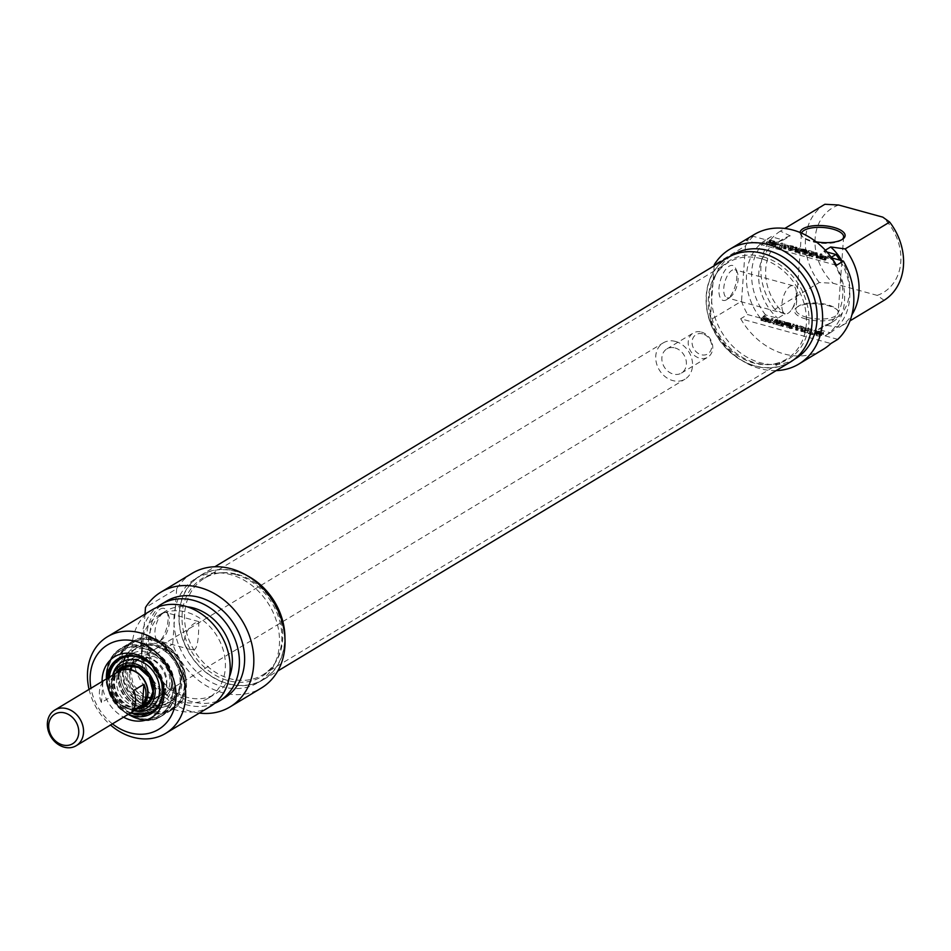 <?xml version="1.0" encoding="UTF-8"?>
<svg xmlns="http://www.w3.org/2000/svg" width="951" height="951" viewBox="0 0 951 951"><rect width="100%" height="100%" fill="white"/><g stroke="black" fill="none" stroke-linecap="round" stroke-linejoin="round"><path stroke-width="0.71" stroke-dasharray="4.75 3.57" d="M237.405 574.356A56.406 46.171 58.9 0 1 275.683 662.062A56.406 46.171 58.9 0 1 262.785 674.83A56.406 46.171 58.9 0 1 194.123 650.353A56.406 46.171 58.9 0 1 204.548 578.208A56.406 46.171 58.9 0 1 221.856 572.764A56.406 46.171 58.9 0 1 237.405 574.356M235.729 574.523A57.345 46.944 -121.1 0 0 219.919 572.906A57.345 46.944 -121.1 0 0 191.722 651.792A57.345 46.944 -121.1 0 0 274.649 663.703A57.345 46.944 -121.1 0 0 235.729 574.523M761.109 258.684A56.406 46.171 -121.1 0 0 728.252 262.535A56.406 46.171 -121.1 0 0 715.354 275.291A56.406 46.171 -121.1 0 0 717.827 334.681A56.406 46.171 -121.1 0 0 769.181 364.59A56.406 46.171 -121.1 0 0 786.489 359.145A56.406 46.171 -121.1 0 0 804.582 305.307A56.406 46.171 -121.1 0 0 761.109 258.684M284.931 638.062A60.888 49.844 58.9 0 1 263.356 679.703A60.888 49.844 58.9 0 1 189.249 653.289A60.888 49.844 58.9 0 1 200.495 575.414A60.888 49.844 58.9 0 1 235.967 571.266A60.888 49.844 58.9 0 1 247.403 575.783M762.904 256.758A57.345 46.944 58.9 0 1 808.861 314.876A57.345 46.944 58.9 0 1 771.118 364.447A57.345 46.944 58.9 0 1 718.897 334.027A57.345 46.944 58.9 0 1 716.388 273.65A57.345 46.944 58.9 0 1 762.904 256.758M727.681 257.65A60.888 49.844 -121.1 0 0 716.424 335.525A60.888 49.844 -121.1 0 0 790.531 361.939M701.422 332.089A14.099 11.543 58.9 0 1 712.299 343.739A14.099 11.543 58.9 0 1 707.77 357.196A14.099 11.543 58.9 0 1 690.604 351.085A14.099 11.543 58.9 0 1 693.208 333.052A14.099 11.543 58.9 0 1 701.422 332.089M702.623 333.86A11.281 9.237 -121.1 0 0 693.029 347.174A11.281 9.237 -121.1 0 0 709.993 351.834A11.281 9.237 -121.1 0 0 702.623 333.86M675.067 347.971A14.099 11.543 58.9 0 1 685.933 359.633A14.099 11.543 58.9 0 1 681.415 373.089A14.099 11.543 58.9 0 1 664.25 366.967A14.099 11.543 58.9 0 1 666.853 348.934A14.099 11.543 58.9 0 1 675.067 347.971M140.356 707.045A20.803 17.023 58.9 0 1 115.035 698.022A20.803 17.023 58.9 0 1 118.875 671.418M111.849 696.287A20.803 17.023 58.9 0 1 113.312 675.864L102.91 682.129A20.803 17.023 -121.1 0 0 101.448 702.551L111.849 696.287L113.312 675.864M102.91 682.129L101.448 702.551M132.046 710.968L133.509 690.545M137.657 708.673A21.148 17.32 58.9 0 1 114.786 698.177A21.148 17.32 58.9 0 1 116.188 673.046M675.531 341.457A21.148 17.32 58.9 0 1 691.841 358.931A21.148 17.32 58.9 0 1 685.053 379.128A21.148 17.32 58.9 0 1 659.305 369.951A21.148 17.32 58.9 0 1 663.216 342.895A21.148 17.32 58.9 0 1 675.531 341.457M124.961 667.864A31.728 25.974 -121.1 0 0 139.119 698.949A31.728 25.974 -121.1 0 0 168.886 702.611A31.728 25.974 -121.1 0 0 179.061 672.321A31.728 25.974 -121.1 0 0 154.609 646.098A31.728 25.974 -121.1 0 0 136.124 648.261A31.728 25.974 -121.1 0 0 124.961 667.864M126.007 667.233A31.728 25.974 58.9 0 1 137.17 647.631A31.728 25.974 58.9 0 1 175.792 661.397A31.728 25.974 58.9 0 1 169.932 701.981A31.728 25.974 58.9 0 1 140.154 698.319A31.728 25.974 58.9 0 1 126.007 667.233M194.8 649.367L191.032 649.699C177.885 647.155 186.693 625.211 196.738 622.406L198.759 621.597C198.593 620.468 199.567 645.111 194.8 649.367M128.433 714.237A32.084 26.259 58.9 0 1 106.964 678.61M119.137 658.116A32.084 26.259 58.9 0 1 119.992 657.581A32.084 26.259 58.9 0 1 159.043 671.501A32.084 26.259 58.9 0 1 153.111 712.525A32.084 26.259 58.9 0 1 123.012 708.828A32.084 26.259 58.9 0 1 108.699 677.397M107.273 673.962A37.719 30.884 58.9 0 1 158.555 657.248A37.719 30.884 58.9 0 1 154.228 717.672A37.719 30.884 58.9 0 1 107.273 673.962M102.09 681.546A35.603 29.148 -121.1 0 0 123.559 717.173M112.444 723.866A49.357 40.406 58.9 0 1 90.963 688.239M123.131 667.364A33.844 27.71 -121.1 0 0 165.26 706.581A33.844 27.71 -121.1 0 0 169.135 652.374A33.844 27.71 -121.1 0 0 123.131 667.364M163.12 613.169A14.574 6.348 105.4 0 0 155.358 627.993A14.574 6.348 105.4 0 0 158.294 640.701A14.574 6.348 105.4 0 0 161.729 639.761A14.574 6.348 105.4 0 0 168.268 628.326A14.574 6.348 105.4 0 0 168.493 615.154A14.574 6.348 105.4 0 0 166.021 612.599A14.574 6.348 105.4 0 0 163.12 613.169M160.291 609.068A18.105 7.881 -74.6 0 1 166.96 611.541A18.105 7.881 -74.6 0 1 166.687 627.898A18.105 7.881 -74.6 0 1 158.567 642.091A18.105 7.881 -74.6 0 1 150.151 631.797A18.105 7.881 -74.6 0 1 160.291 609.068M199.306 713.084A66.986 54.825 58.9 0 1 141.509 662.871L145.004 614.096M192.15 573.334A66.986 54.825 -121.1 0 0 176.684 588.74L145.467 607.546M176.684 588.74L172.713 644.053A66.986 54.825 -121.1 0 0 261.311 688.06M141.509 662.871L172.713 644.053M89.061 689.392A56.406 46.171 -121.1 0 0 110.53 725.019M210.195 706.522A56.406 46.171 58.9 0 1 157.26 700.019A56.406 46.171 58.9 0 1 132.106 644.754A56.406 46.171 58.9 0 1 151.958 609.912M284.634 634.353A60.638 49.642 58.9 0 1 263.237 679.49A60.638 49.642 58.9 0 1 206.331 672.5A60.638 49.642 58.9 0 1 179.287 613.098A60.638 49.642 58.9 0 1 200.625 575.628A60.638 49.642 58.9 0 1 250.541 577.792M195.43 578.767A60.638 49.642 -121.1 0 1 269.24 605.074A60.638 49.642 -121.1 0 1 258.03 682.628A60.638 49.642 -121.1 0 1 204.727 678.289A60.638 49.642 -121.1 0 1 174.092 624.926A60.638 49.642 58.9 0 1 174.092 616.224A60.638 49.642 58.9 0 1 175.317 607.867A60.638 49.642 -121.1 0 1 195.43 578.767L200.625 575.628M141.449 645.301A48.299 39.538 58.9 0 1 158.437 615.463A48.299 39.538 58.9 0 1 217.232 636.421A48.299 39.538 58.9 0 1 208.305 698.189A48.299 39.538 58.9 0 1 162.99 692.625A48.299 39.538 58.9 0 1 141.449 645.301M229.405 676.886A48.299 39.538 58.9 0 1 215.247 694.016A48.299 39.538 58.9 0 1 169.92 688.441A48.299 39.538 58.9 0 1 148.38 641.129A48.299 39.538 58.9 0 1 165.379 611.279A48.299 39.538 58.9 0 1 187.133 606.762M214.605 703.407A56.406 46.171 58.9 0 1 164.036 692.387A56.406 46.171 58.9 0 1 141.342 639.191A56.406 46.171 58.9 0 1 156.772 607.451M224.638 697.82A56.406 46.171 58.9 0 1 171.703 691.318A56.406 46.171 58.9 0 1 146.549 636.053A56.406 46.171 58.9 0 1 166.389 601.21M171.762 683.163A25.38 20.779 58.9 0 1 146.537 700.114A25.38 20.779 58.9 0 1 128.135 667.899A25.38 20.779 58.9 0 1 155.881 655.37A25.38 20.779 58.9 0 1 171.822 681.819A25.38 20.779 58.9 0 1 171.762 683.163M122.394 668.066A33.487 27.413 58.9 0 1 129.407 651.221A33.487 27.413 58.9 0 1 174.948 661.908A33.487 27.413 58.9 0 1 163.132 707.164A33.487 27.413 58.9 0 1 122.394 668.066M184.946 685.267A38.563 31.573 58.9 0 1 180.191 700.364A38.563 31.573 58.9 0 1 124.426 692.364A38.563 31.573 58.9 0 1 143.387 639.31A38.563 31.573 58.9 0 1 184.946 685.267M184.399 686.028A39.134 32.037 58.9 0 1 179.573 701.351A39.134 32.037 58.9 0 1 170.633 710.207A39.134 32.037 58.9 0 1 133.913 705.69A39.134 32.037 58.9 0 1 116.45 667.352A39.134 32.037 58.9 0 1 130.228 643.173A39.134 32.037 58.9 0 1 142.234 639.405A39.134 32.037 58.9 0 1 184.399 686.028M134.412 710.635A25.035 20.494 58.9 0 1 131.939 710.124A25.035 20.494 58.9 0 1 111.707 680.964A25.035 20.494 58.9 0 1 112.23 677.421A25.035 20.494 58.9 0 1 112.931 675.008M131.939 710.124L134.234 710.742A27.27 22.325 58.9 0 1 112.182 678.966A27.27 22.325 58.9 0 1 112.765 675.103L112.23 677.421M137.431 708.816A22.919 18.758 58.9 0 1 113.538 681.463A22.919 18.758 58.9 0 1 115.951 673.189M138.442 708.388A22.919 18.758 58.9 0 1 114.215 681.059A22.919 18.758 58.9 0 1 116.795 672.488M121.942 667.103A22.919 18.758 58.9 0 1 122.287 666.901A22.919 18.758 58.9 0 1 150.175 676.839A22.919 18.758 58.9 0 1 145.943 706.153A22.919 18.758 58.9 0 1 145.598 706.355M118.293 676.993A25.035 20.494 58.9 0 1 119.731 670.491A25.035 20.494 58.9 0 1 127.101 661.527A25.035 20.494 58.9 0 1 157.569 672.381A25.035 20.494 58.9 0 1 152.945 704.394A25.035 20.494 58.9 0 1 141.568 706.736A25.035 20.494 58.9 0 1 118.293 676.993M123.012 674.14A25.035 20.494 58.9 0 1 131.82 658.674A25.035 20.494 58.9 0 1 148.915 657.819A25.035 20.494 58.9 0 1 166.413 686.836A25.035 20.494 58.9 0 1 157.664 701.553A25.035 20.494 58.9 0 1 134.186 698.664A25.035 20.494 58.9 0 1 123.012 674.14M819.857 333.302L816.445 333.29L814.65 334.407L816.243 335.715L820.237 336.309L816.22 334.562L818.859 333.611L821.652 334.36L821.783 332.41L819.203 332.945L821.771 333.646L823.459 332.398L818.93 331.138L816.029 331.566L814.971 333.159L819.786 334.704L820.368 334.348L816.35 332.6L818.122 331.697L821.676 332.327L821.652 334.443L819.061 334.895L821.628 335.608L823.197 334.657L823.459 332.398L823.328 334.36L819.857 333.302L820 331.34M821.533 334.276L821.676 332.327M821.462 334.253L821.593 332.303M819.691 333.765L819.833 331.816M818.859 333.611L819.001 331.661M817.979 333.658L818.122 331.697M817.765 333.706L817.908 331.744M817.491 333.789L817.634 331.84M816.743 334.158L816.885 332.196M816.22 334.562L816.35 332.6M816.113 334.704L816.255 332.743M816.089 334.8L816.231 332.838M817.182 335.465L817.325 333.516M820.237 336.309L820.368 334.348M819.655 336.654L819.786 334.704M816.243 335.715L816.386 333.765M814.829 335.121L814.793 332.446L814.829 335.121M814.983 334.074L815.114 332.125M815.887 333.516L816.029 331.566M816.445 333.29L816.588 331.328M817.955 333.052L818.086 331.091M818.787 333.088L818.93 331.138M822.77 334.098L822.912 332.149M821.628 335.608L821.771 333.646M819.061 334.895L819.203 332.945M819.607 334.562L819.75 332.612M820.891 334.918L821.034 332.957M821.605 334.479L821.747 332.529M808.623 333.112L811.916 331.126L810.632 330.77L807.328 332.755L804.07 332.375L810.716 334.205L808.623 333.112L808.754 331.162L812.059 329.165L810.775 328.808L807.47 330.805L804.213 330.413L810.858 332.244L808.754 331.162M811.298 333.849L811.441 331.899M810.716 334.205L810.858 332.244M804.07 332.375L804.213 330.413M804.653 332.018L804.796 330.068M807.328 332.755L807.47 330.805M810.632 330.77L810.775 328.808M811.916 331.126L812.059 329.165M796.843 329.735L797.128 327.013L791.054 328.143L794.109 326.229L792.813 325.872L789.401 327.929L790.97 328.677L796.391 327.465L795.618 329.652L796.32 330.282L797.937 330.282L801.36 328.214L800.064 327.857L796.843 329.735L797.794 325.313L791.184 326.181L794.251 324.267L792.956 323.911L789.544 325.979L790.031 326.562L796.534 325.504L795.868 328.095L798.079 328.321L801.503 326.264L800.207 325.908L796.986 327.774M796.938 329.747L797.081 327.786M797.081 329.7L797.223 327.738M800.064 327.857L800.207 325.908M801.36 328.214L801.503 326.264M797.937 330.282L798.079 328.321M796.32 330.282L796.462 328.321M795.725 330.045L795.749 327.691L795.725 330.045M796.439 327.596L796.534 325.504L796.439 327.596M796.058 327.501L796.201 325.539M790.97 328.677L791.113 326.728M789.996 328.547L790.138 326.585M789.889 328.511L790.031 326.562M789.437 328.333L789.544 325.979L789.437 328.333M792.813 325.872L792.956 323.911M794.109 326.229L794.251 324.267M791.03 328.059L791.173 326.098M790.994 328.083L791.137 326.122M791.184 328.143L791.327 326.181M795.987 326.954L796.13 325.004M796.308 326.918L796.451 324.957M797.128 327.013L797.271 325.064M797.651 327.275L797.794 325.313L797.651 327.275M796.807 329.617L796.95 327.655M762.702 320.487L763.796 319.607L766.875 320.808L762.702 320.487L762.726 318.454L763.938 317.658L767.088 318.644L766.007 319.286L762.833 318.526M762.773 320.511L762.916 318.549M765.02 321.129L765.163 319.167M765.115 321.153L765.258 319.191M765.341 321.2L765.484 319.251M765.864 321.236L766.007 319.286M766.316 321.153L766.458 319.191M766.637 320.986L766.779 319.037M766.708 320.951L766.839 319.001M766.756 320.915L766.898 318.954M766.875 320.808L767.088 318.644L766.875 320.808M766.672 320.416L766.815 318.466M766.47 320.344L766.601 318.395M763.796 319.607L763.938 317.658M762.726 318.454L762.595 320.416L762.726 318.454M761.05 320.13L765.531 321.759L768.444 320.986L768.586 318.585L764.521 317.301L765.888 316.469L764.604 316.124L761.097 318.43L766.577 319.869L768.586 318.585L768.444 320.546L764.378 319.263L765.757 318.43L764.461 318.074L761.05 320.13L761.192 318.181M767.98 321.355L768.123 319.393M767.362 321.652L767.505 319.702M766.435 321.83L766.577 319.869M765.531 321.759L765.674 319.798M761.585 320.701L761.727 318.74M761.228 320.57L761.359 318.609M760.966 320.392L761.109 318.252L760.966 320.392M764.461 318.074L764.604 316.124M765.757 318.43L765.888 316.469M764.378 319.263L764.521 317.301M767.588 320.142L767.73 318.193M779.832 322.983L784.813 323.673L778.738 322.508L775.814 324.469L780.89 326.003L777.478 324.505L778.334 323.887L782.982 324.648L778.917 323.53L779.832 322.983L779.963 321.034L784.955 321.711L778.881 320.546L775.957 322.52L781.033 324.041L777.609 322.544L778.477 321.925L783.125 322.698L779.059 321.581L779.963 321.034M778.917 323.53L779.059 321.581M782.982 324.648L783.125 322.698M782.4 325.004L782.542 323.043M778.334 323.887L778.477 321.925M777.502 324.386L777.609 322.46M777.763 324.636L777.906 322.674M781.472 325.646L781.615 323.697M780.89 326.003L781.033 324.041M776.087 324.66L776.23 322.71M775.814 324.469L776.123 322.211L775.814 324.469M779.012 322.377L779.154 320.428M779.451 322.306L779.594 320.344M779.915 322.341L780.058 320.38M780.141 322.389L780.284 320.428M784.813 323.673L784.955 321.711M784.23 324.018L784.373 322.068M780.569 323.019L780.712 321.058M780.082 322.924L780.224 320.962M775.861 322.02L773.008 323.839L774.257 324.184L777.645 322.139L777.169 321.533L770.013 322.199L772.842 320.38L771.582 320.035L768.182 322.08L769.502 322.829L775.861 322.02L775.992 320.071L773.151 321.878L774.399 322.223L777.787 320.19L776.658 319.453L770.155 320.249L772.985 318.419L771.725 318.074L768.325 320.13L768.848 320.737L775.992 320.071M775.743 322.02L775.873 320.059M775.671 322.02L775.814 320.071M770.096 322.805L770.239 320.844M769.502 322.829L769.632 320.879M768.705 322.686L768.325 320.13L768.705 322.686M771.582 320.035L771.725 318.074M772.842 320.38L772.985 318.419M769.953 322.163L770.096 320.202M770.013 322.199L770.155 320.249M770.084 322.211L770.215 320.249M770.262 322.187L770.405 320.237M775.743 321.426L775.885 319.465M776.515 321.402L776.658 319.453M777.169 321.533L777.312 319.572L777.169 321.533M774.257 324.184L774.399 322.223M773.008 323.839L773.151 321.878M776.064 320.118L775.921 322.068L776.04 320.142M802.299 331.269L802.537 329.866L805.176 330.591L802.299 331.269L802.204 329.248L802.68 327.905L805.307 328.63L802.43 329.319M805.176 330.591L805.307 328.63M802.537 329.866L802.68 327.905M802.062 331.21L802.204 329.248M802.121 331.281L802.264 329.319M800.742 331.114L803.001 331.733L809.075 330.342L806.032 330.366L801.657 328.297L800.742 331.114L800.885 329.153L803.143 329.771L809.218 328.38L802.87 327.501L803.155 326.716L801.8 326.348L800.885 329.153M801.657 328.297L801.8 326.348M803.013 328.677L803.155 326.716M802.727 329.45L802.87 327.501M806.032 330.366L806.175 328.404M807.708 329.961L807.851 328.012M809.075 330.342L809.218 328.38M803.001 331.733L803.143 329.771M801.431 331.685L801.574 329.735M812.487 334.693L816.374 332.351L815.09 331.994L811.203 334.336L812.487 334.693L812.63 332.731L816.517 330.389L815.233 330.033L811.346 332.375L812.63 332.731M811.203 334.336L811.346 332.375M815.09 331.994L815.233 330.033M816.374 332.351L816.517 330.389M786.525 324.838L789.247 325.575L786.465 327.536L787.761 327.893L790.685 326.038L788.712 324.707L784.944 324.457L781.805 326.252L783.101 326.609L786.525 324.838L786.667 322.876L789.378 323.625L786.608 325.575L787.903 325.931L790.424 324.41L790.816 323.649L789.96 323.102L786.061 322.341L781.948 324.303L783.244 324.648L786.667 322.876M785.906 324.957L786.049 322.995M783.101 326.609L783.244 324.648M781.805 326.252L781.948 324.303M784.325 324.731L784.468 322.781M784.944 324.457L785.074 322.508M785.918 324.303L786.061 322.341M786.727 324.315L786.869 322.365M787.487 324.422L787.63 322.46M788.712 324.707L788.855 322.746M789.817 325.064L789.96 323.102M790.34 325.313L790.483 323.352M790.673 325.611L790.816 323.649L790.673 325.611M790.281 326.371L790.424 324.41M787.761 327.893L787.903 325.931M786.465 327.536L786.608 325.575M789.187 325.86L789.378 323.625L789.187 325.86M788.771 325.266L788.914 323.316M788.129 325.052L788.272 323.102M787.404 324.897L787.535 322.936M884.073 300.326L877.214 295.392L833.076 283.267L819.287 282.518L774.768 309.348L784.634 314.08L777.692 318.264L765.531 314.924L760.336 318.062L747.641 314.567L740.698 318.751L830.865 343.537M837.807 339.352L825.111 335.869L830.306 332.731L818.145 329.391L825.088 325.206L839.555 327.156L849.968 320.879M805.901 319.013A22.562 8.452 -175.9 0 1 796.653 307.446A22.562 8.452 -175.9 0 1 817.598 303.892A22.562 8.452 -175.9 0 1 837.819 310.395A22.562 8.452 -175.9 0 1 831.875 319.607A22.562 8.452 -175.9 0 1 805.901 319.013M770.655 240.567L769.68 241.055L770.952 241.411L770.405 241.744L767.837 241.031L770.037 239.925L775.029 241.471L773.175 243.218L766.173 242.172L772.236 242.695L773.638 241.685L770.976 240.591L769.537 243.016L770.809 243.361L767.695 242.992L770.679 241.994L774.471 243.123L774.899 244.086L771.332 245.382L766.03 244.134L772.093 244.645L773.258 243.29L770.512 242.517M770.881 240.579L770.738 242.529M770.976 240.591L770.833 242.553M772.735 241.079L772.592 243.04M773.401 241.34L773.258 243.29M773.638 241.685L773.496 243.646M773.615 241.78L773.472 243.741M773.508 241.923L773.365 243.872M772.961 242.339L772.83 244.288M772.236 242.695L772.093 244.645M771.962 242.778L771.82 244.74M771.737 242.826L771.606 244.776M769.799 242.66L769.656 244.621M766.756 241.827L766.613 243.777M766.173 242.172L766.03 244.134M769.573 243.111L769.442 245.073M771.475 243.42L771.332 245.382M773.175 243.218L773.032 245.18M773.805 242.981L773.662 244.93M774.72 242.422L774.59 244.383M775.041 242.125L774.899 244.086L775.041 242.125M774.613 241.174L774.471 243.123M773.745 240.841L773.603 242.802M770.821 240.044L770.679 241.994M770.037 239.925L769.894 241.887M769.407 240.092L769.264 242.041M767.837 241.031L767.695 242.992M770.405 241.744L770.262 243.694M770.952 241.411L770.809 243.361M769.68 241.055L769.537 243.016M770.393 240.627L770.262 242.576M770.465 240.591L770.322 242.553M778.37 245.013L781.674 243.028L782.97 243.385L779.665 245.37L781.758 246.452L775.101 244.633L778.37 245.013L778.227 246.975L781.532 244.978L782.828 245.334L779.523 247.331L781.615 248.413L774.97 246.582L778.227 246.975M775.683 244.276L775.552 246.238M775.101 244.633L774.97 246.582M781.758 246.452L781.615 248.413M782.34 246.107L782.197 248.056M779.665 245.37L779.523 247.331M782.97 243.385L782.828 245.334M781.674 243.028L781.532 244.978M790.471 248.199L796.546 247.082L797.116 247.486L796.26 249.792L799.482 247.926L800.778 248.282L796.439 250.47L795.06 250.018L795.809 247.522L789.413 248.603L788.819 247.985L792.242 245.929L793.538 246.285L790.412 248.163L790.329 250.161L796.415 249.031L796.974 249.435L796.13 251.753L799.351 249.875L800.635 250.232L797.223 252.288L795.607 252.3L794.893 251.67L795.678 249.483L790.031 250.695L788.676 249.947L792.1 247.89L793.396 248.247L790.329 250.161M790.412 248.163L790.269 250.125M790.471 248.092L790.329 250.054M793.538 246.285L793.396 248.247M792.242 245.929L792.1 247.89M788.819 247.985L789.282 250.553L788.819 247.985M790.174 248.734L790.031 250.695M791.125 248.639L790.982 250.589M795.488 247.557L795.345 249.507M795.809 247.522L795.714 249.614L795.809 247.522M794.917 251.979L795.036 249.709L794.917 251.979M795.749 250.339L795.607 252.3M795.844 250.375L795.714 252.324M796.439 250.47L796.296 252.431M797.354 250.339L797.223 252.288M800.778 248.282L800.635 250.232M799.482 247.926L799.351 249.875M796.462 249.768L796.32 251.73M796.415 249.792L796.272 251.742M796.26 249.792L796.13 251.753M796.213 249.744L796.07 251.694M797.116 247.486L796.974 249.435M797.081 247.355L796.95 249.305M796.546 247.082L796.415 249.031M795.785 246.975L795.642 248.924M790.768 248.163L790.626 250.125M790.614 248.199L790.471 250.161M824.303 257.638L825.884 256.901L822.437 256.081L821.391 256.722L824.303 257.638L824.16 259.587L825.741 258.85L821.854 258.137L821.26 258.684L824.16 259.587M824.22 257.614L824.077 259.575M821.973 256.996L821.83 258.957M821.878 256.972L821.747 258.934M821.676 256.901L821.545 258.862M821.391 256.722L821.26 258.684L821.391 256.722M821.688 256.342L821.545 258.292M821.747 256.294L821.605 258.256M821.819 256.259L821.676 258.22M821.997 256.188L821.854 258.137M822.437 256.081L822.306 258.03M822.972 256.116L822.829 258.066M823.209 256.164L823.067 258.113M825.884 256.901L825.741 258.85M824.505 257.65L824.362 259.611M821.01 255.653L826.467 256.544L829.129 256.069L825.171 258.256L820.356 257.043L819.893 256.306L821.01 255.653L820.868 257.614L826.324 258.506L828.999 258.03L825.028 260.217L819.714 258.684L820.868 257.614M820.356 255.962L820.214 257.923M819.893 256.306L819.714 258.684L819.893 256.306M820.356 257.043L820.214 258.993M824.244 258.137L824.101 260.087M824.66 258.22L824.517 260.182M825.171 258.256L825.028 260.217M825.587 258.185L825.444 260.146M825.718 258.125L825.575 260.087M829.129 256.069L828.999 258.03M827.845 255.712L827.703 257.673M826.467 256.544L826.324 258.506M823.257 255.664L823.114 257.614M822.021 255.486L821.878 257.448M813.45 251.765L813.699 252.336L810.311 254.179L804.938 252.835L809.634 253.56L810.716 253.002L807.233 251.539L811.298 252.657L812.202 252.11L812.059 254.06L808.065 252.788L813.759 253.953L810.811 255.95L804.796 254.785L809.491 255.51L810.573 254.963L807.09 253.489L811.155 254.606L812.059 254.06L812.249 251.991L808.778 250.482L813.45 251.765L813.319 253.715M811.298 252.657L811.155 254.606M807.233 251.539L807.09 253.489M806.65 251.884L806.507 253.846M810.716 253.002L810.573 254.963M809.883 253.501L809.741 255.462M809.824 253.525L809.681 255.486M809.634 253.56L809.491 255.51M809.23 253.501L809.087 255.45M805.521 252.479L805.378 254.44M804.938 252.835L804.796 254.785M809.777 254.143L809.634 256.092M810.311 254.179L810.169 256.128M810.941 254L810.811 255.95M813.89 252.181L813.759 254.143L813.89 252.181M813.64 251.825L813.509 253.786M808.778 250.482L808.647 252.431M808.195 250.826L808.065 252.788M811.869 251.837L811.726 253.786M815.887 253.239L812.82 254.999L811.56 254.654L814.948 252.609L817.052 252.764L817.658 255.522L820.761 253.762L822.009 254.107L817.028 256.188L815.887 253.239L815.744 255.201L812.677 256.948L811.417 256.604L816.374 254.523L817.515 257.471L820.618 255.724L821.866 256.069L818.466 258.113L816.279 257.899L815.744 255.201M815.946 253.311L815.803 255.272M816.255 255.712L816.113 257.662M816.422 255.95L816.279 257.899M817.028 256.188L816.897 258.149M818.609 256.164L818.466 258.113M822.009 254.107L821.866 256.069M820.761 253.762L820.618 255.724M817.908 255.486L817.765 257.448M817.777 255.522L817.634 257.483M817.658 255.522L817.515 257.471M817.622 255.498L817.48 257.448M817.598 255.415L817.456 257.376M817.289 253.061L817.147 255.023M817.052 252.764L816.909 254.713M816.505 252.562L816.374 254.523M814.948 252.609L814.805 254.571M811.56 254.654L811.417 256.604M812.82 254.999L812.677 256.948M815.601 255.189L815.744 253.239L815.566 255.213M785.419 245.37L784.848 248.746L787.915 248.056L785.276 247.331L784.848 248.746L784.979 246.784L788.046 246.095L785.419 245.37L785.276 247.331M788.046 246.095L787.915 248.056M785.157 246.784L785.027 248.734M784.932 246.713L784.789 248.675M785.871 247.236L783.612 246.618L784.516 243.813L788.902 245.869L791.945 245.845L785.871 247.236L785.728 249.198L783.481 248.58L784.385 245.762L785.74 246.143L785.467 246.927L791.803 247.807L785.728 249.198M791.945 245.845L791.803 247.807M790.578 245.477L790.447 247.426M788.902 245.869L788.759 247.831M785.609 244.966L785.467 246.927M785.883 244.181L785.74 246.143M784.516 243.813L784.385 245.762M783.612 246.618L783.481 248.58M784.302 247.201L784.159 249.15M773.329 244.145L777.217 241.804L778.512 242.16L774.625 244.502L773.329 244.145L773.187 246.095L777.074 243.753L778.37 244.11L774.483 246.452L773.187 246.095M774.625 244.502L774.483 246.452M778.512 242.16L778.37 244.11M777.217 241.804L777.074 243.753M805.033 249.958L802.775 249.519L799.351 251.29L798.067 250.945L802.18 248.984L806.591 249.994L806.935 250.719L804.023 252.574L802.727 252.217L805.485 250.268L805.342 252.217L802.632 251.48L799.22 253.251L797.925 252.895L801.051 251.1L804.831 251.349L806.793 252.681L803.88 254.535L802.585 254.179L805.307 252.502L805.033 249.958L804.891 251.908M802.727 252.217L802.585 254.179M804.023 252.574L803.88 254.535M806.531 251.064L806.4 253.014M806.935 250.719L806.793 252.681L806.935 250.719M806.591 249.994L806.448 251.956M806.079 249.744L805.937 251.706M804.974 249.388L804.831 251.349M803.75 249.103L803.607 251.064M802.977 249.007L802.834 250.957M802.18 248.984L802.038 250.945M801.194 249.15L801.051 251.1M800.587 249.424L800.445 251.373M798.067 250.945L797.925 252.895M799.351 251.29L799.22 253.251M802.157 249.649L802.014 251.599M802.775 249.519L802.632 251.48M803.654 249.578L803.512 251.539M804.391 249.744L804.249 251.694M831.257 257.305L830.71 257.626L831.685 257.887M825.337 250.196L823.756 251.147L827.013 252.039M836.476 265.293L746.309 240.508L753.24 236.335L765.935 239.818L771.142 236.68L783.303 240.021L790.233 235.848L780.379 231.117L784.801 228.454M800.1 232.496A22.562 8.452 4.1 0 0 801.776 236.026A22.562 8.452 4.1 0 0 816.113 241.804M842.194 239.462A21.148 7.929 -175.9 0 1 841.576 239.973A21.148 7.929 -175.9 0 1 812.106 241.661A21.148 7.929 -175.9 0 1 802.989 237.203A21.148 7.929 -175.9 0 1 801.42 233.875A21.148 7.929 -175.9 0 1 801.562 233.126M806.686 317.301A21.148 7.929 4.1 0 0 838.188 312.534A21.148 7.929 4.1 0 0 836.618 309.206A21.148 7.929 4.1 0 0 817.658 303.119A21.148 7.929 4.1 0 0 798.02 306.448A21.148 7.929 4.1 0 0 795.987 309.515A21.148 7.929 4.1 0 0 806.686 317.301M754.012 234.659A66.986 54.825 -121.1 0 0 746.309 240.508M740.698 318.751A66.986 54.825 -121.1 0 0 823.162 349.386M838.687 205.024A49.357 40.406 -121.1 0 0 833.076 283.267M819.287 282.518A56.406 46.171 58.9 0 1 824.897 204.275M780.379 231.117A56.406 46.171 -121.1 0 0 774.768 309.348M790.233 235.848A48.299 39.538 -121.1 0 0 782.732 239.165A48.299 39.538 -121.1 0 0 784.634 314.08M783.303 240.021A48.299 39.538 -121.1 0 0 775.79 243.337A48.299 39.538 -121.1 0 0 777.692 318.264M771.142 236.68A56.406 46.171 -121.1 0 0 765.531 314.924M765.935 239.818A56.406 46.171 -121.1 0 0 760.336 318.062M753.24 236.335A66.986 54.825 -121.1 0 0 745.477 245.881L714.26 264.699M776.159 370.605A66.986 54.825 58.9 0 1 710.302 320.023L741.518 301.205A66.986 54.825 -121.1 0 0 747.641 314.567M745.477 245.881L741.518 301.205M782.97 311.714A14.574 6.348 -74.6 0 1 783.993 295.024A14.574 6.348 -74.6 0 1 792.956 285.716A14.574 6.348 -74.6 0 1 796.308 292.777A14.574 6.348 -74.6 0 1 791.719 309.467A14.574 6.348 -74.6 0 1 788.129 313.248A14.574 6.348 -74.6 0 1 785.229 313.83A14.574 6.348 -74.6 0 1 782.97 311.714M729.988 297.271A14.574 6.348 105.4 0 0 730.523 296.902A14.574 6.348 105.4 0 0 737.061 285.466A14.574 6.348 105.4 0 0 737.287 272.307A14.574 6.348 105.4 0 0 734.814 269.739A14.574 6.348 105.4 0 0 724.828 282.114A14.574 6.348 105.4 0 0 727.087 297.841A14.574 6.348 105.4 0 0 729.988 297.271M877.214 295.392A49.357 40.406 -121.1 0 0 882.825 217.161M726.695 299.684A18.105 7.881 -74.6 0 1 720.478 280.212A18.105 7.881 -74.6 0 1 735.765 268.681A18.105 7.881 -74.6 0 1 735.48 285.038A18.105 7.881 -74.6 0 1 727.36 299.232A18.105 7.881 -74.6 0 1 726.695 299.684M710.302 320.023L714.189 265.781M839.555 327.156A56.406 46.171 -121.1 0 0 851.894 314.805M763.13 253.727A60.638 49.642 -121.1 0 0 727.8 257.864A60.638 49.642 -121.1 0 0 716.59 335.418A60.638 49.642 -121.1 0 0 790.412 361.725A60.638 49.642 -121.1 0 0 809.848 303.844A60.638 49.642 -121.1 0 0 763.13 253.727M795.607 358.586A60.638 49.642 58.9 0 1 742.315 354.248A60.638 49.642 58.9 0 1 711.669 300.885A60.638 49.642 -121.1 0 1 712.893 283.826A60.638 49.642 58.9 0 1 733.007 254.725M825.088 325.206A48.299 39.538 -121.1 0 0 832.601 321.89A48.299 39.538 -121.1 0 0 841.861 260.693M818.145 329.391A48.299 39.538 -121.1 0 0 825.658 326.074A48.299 39.538 -121.1 0 0 823.756 251.147M830.306 332.731A56.406 46.171 -121.1 0 0 839.816 260.122M825.111 335.869A56.406 46.171 -121.1 0 0 830.71 257.626M106.964 673.879A38.076 31.169 -121.1 0 0 154.359 717.993A38.076 31.169 -121.1 0 0 158.734 657.01A38.076 31.169 -121.1 0 0 106.964 673.879M119.457 666.354A38.076 31.169 58.9 0 1 171.216 649.485A38.076 31.169 58.9 0 1 166.853 710.468A38.076 31.169 58.9 0 1 119.457 666.354M106.441 673.118A39.478 32.322 58.9 0 1 120.337 648.725A39.478 32.322 58.9 0 1 168.398 665.855A39.478 32.322 58.9 0 1 161.099 716.365A39.478 32.322 58.9 0 1 124.046 711.812A39.478 32.322 58.9 0 1 106.441 673.118M117.532 666.437A39.478 32.322 -121.1 0 0 135.149 705.119A39.478 32.322 -121.1 0 0 172.202 709.672A39.478 32.322 -121.1 0 0 179.489 659.174A39.478 32.322 -121.1 0 0 131.428 642.044A39.478 32.322 -121.1 0 0 117.532 666.437M139.381 707.972A22.562 18.473 58.9 0 1 114.524 681.142A22.562 18.473 58.9 0 1 117.603 671.846M128.635 665.094A22.562 18.473 58.9 0 1 149.925 676.993A22.562 18.473 58.9 0 1 150.496 701.374M144.6 704.893A21.243 17.391 58.9 0 1 136.362 706.129A21.243 17.391 58.9 0 1 116.604 680.892A21.243 17.391 58.9 0 1 117.829 675.376A21.243 17.391 58.9 0 1 139.167 667.281A21.243 17.391 58.9 0 1 153.491 691.032A21.243 17.391 58.9 0 1 153.301 692.673M129.645 672.916A21.386 17.51 58.9 0 1 151.78 658.972A21.386 17.51 58.9 0 1 166.722 683.769A21.386 17.51 58.9 0 1 146.502 697.713A21.386 17.51 58.9 0 1 129.645 672.916M129.538 671.561A23.264 19.044 58.9 0 1 151.28 655.596A23.264 19.044 58.9 0 1 169.932 682.663A23.264 19.044 58.9 0 1 148.19 698.628A23.264 19.044 58.9 0 1 129.538 671.561M171.703 686.182A29.303 23.989 58.9 0 1 144.326 706.284A29.303 23.989 58.9 0 1 120.836 672.202A29.303 23.989 58.9 0 1 153.373 654.098A29.303 23.989 58.9 0 1 171.774 684.637A29.303 23.989 58.9 0 1 171.703 686.182M118.792 671.442A31.918 26.129 58.9 0 1 125.473 655.382A31.918 26.129 58.9 0 1 168.886 665.557A31.918 26.129 58.9 0 1 157.616 708.697A31.918 26.129 58.9 0 1 118.792 671.442M106.75 673.201A39.134 32.037 58.9 0 1 120.515 649.034A39.134 32.037 58.9 0 1 168.149 666.009A39.134 32.037 58.9 0 1 160.921 716.055A39.134 32.037 58.9 0 1 124.201 711.55A39.134 32.037 58.9 0 1 106.75 673.201M130.798 712.81A30.67 25.106 58.9 0 1 109.234 678.146A30.67 25.106 58.9 0 1 109.317 677.183M151.197 664.808A30.67 25.106 58.9 0 1 161.29 681.558M815.435 333.777L815.578 331.816M791.696 328.57L791.838 326.621M789.746 328.464L789.889 326.514M791.339 328.107L791.482 326.157M795.69 327.025L795.821 325.076M768.23 321.188L768.372 319.227M767.695 321.509L767.837 319.548M765.151 321.676L765.293 319.714M764.842 321.593L764.984 319.631M776.492 324.79L776.634 322.841M778.738 322.508L778.881 320.546M785.514 325.147L785.657 323.197M788.165 324.564L788.308 322.603M789.235 324.862L789.378 322.9M788.89 326.074L789.033 324.125M789.045 325.979L789.187 324.018M774.316 242.683L774.173 244.645M796.011 250.41L795.868 252.36M796.225 249.673L796.094 251.623M797.069 247.629L796.926 249.578M795.107 247.094L794.965 249.043M824.779 257.566L824.636 259.528M820.642 255.807L820.499 257.769M820.119 256.128L819.976 258.09M820.677 257.15L820.547 259.112M820.975 257.234L820.844 259.195M809.337 254.036L809.194 255.997M813.699 252.336L813.557 254.286M805.14 250.767L805.01 252.716M805.497 249.542L805.354 251.504M804.415 249.245L804.284 251.207M801.776 249.84L801.634 251.789M801.943 249.744L801.812 251.694M221.856 572.764L219.919 572.906M275.683 662.062L274.649 663.703M262.785 674.83L786.489 359.145M204.548 578.208L728.252 262.535M769.181 364.59L771.118 364.447M715.354 275.291L716.388 273.65M263.356 679.703L277.74 671.037M200.495 575.414L214.878 566.748M681.415 373.089L707.77 357.196M666.853 348.934L693.208 333.052M147.334 703.253L685.053 379.128M125.496 667.02L663.216 342.895M137.17 647.631L136.124 648.261M169.932 701.981L168.886 702.611M119.137 658.128L118.257 658.627M152.231 713.036L151.375 713.571M168.493 615.154L166.96 611.541M161.729 639.761L158.567 642.091M198.759 621.597L166.021 612.599M191.032 649.699L158.294 640.701M106.25 673.356C102.649 702.991 139.036 731.604 161.099 716.365L172.202 709.672C209.458 690.046 166.187 618.257 131.428 642.044L120.337 648.725C111.945 654.05 107.249 662.265 106.25 673.356M258.03 682.628L263.237 679.49M208.305 698.189L215.247 694.016M158.437 615.463L165.379 611.279M119.731 670.491L117.829 675.376L121.478 669.825M142.983 705.487L136.362 706.129L141.568 706.736M148.915 657.819L151.78 658.972L144.516 657.64L137.836 659.578L132.189 665.985M130.976 669.659L130.608 672.333L133.366 685.005L144.671 696.096L147.56 697.166M166.413 686.836L166.722 683.769L163.049 692.899L159.673 695.811L154.787 697.63L151.375 697.82M155.881 655.37L153.373 654.098C165.117 660.897 171.251 671.073 171.774 684.637L171.822 681.819M129.407 651.221L125.473 655.382L118.697 671.608C116.272 692.732 139.393 714.843 157.616 708.697L163.132 707.164M143.387 639.31L142.234 639.405M180.191 700.364L179.573 701.351M130.228 643.173L120.515 649.034C112.206 654.312 107.546 662.443 106.56 673.439C102.993 702.813 139.048 731.164 160.921 716.055L170.633 710.207M108.521 677.671L113.847 698.735L129.99 713.298M145.265 706.557L145.943 706.153M121.597 667.305L122.287 666.901M152.945 704.394L157.664 701.553M127.101 661.527L131.82 658.674M814.698 332.719L814.555 334.669M823.507 332.529L823.364 334.479M821.807 332.458L821.664 334.407M795.725 327.822L795.583 329.771M796.593 325.587L796.462 327.548M789.389 326.157L789.247 328.107M797.83 325.468L797.687 327.417M767.1 318.728L766.958 320.677M762.726 318.419L762.583 320.38M761.073 318.335L760.931 320.297M768.681 318.823L768.539 320.784M777.597 322.496L777.454 324.457M775.945 322.413L775.802 324.374M768.17 320.356L768.028 322.318M777.966 319.94L777.823 321.902M790.887 323.887L790.757 325.848M789.413 323.756L789.271 325.706M775.041 243.777L775.184 241.827M788.545 250.172L788.688 248.211M795.737 249.554L795.88 247.605M794.858 251.801L795 249.84M821.236 258.589L821.367 256.627M819.655 258.482L819.798 256.52M813.794 254.048L813.937 252.086M812.13 253.988L812.273 252.039M805.378 252.348L805.521 250.398M806.864 252.49L807.007 250.529M841.576 239.973L842.943 238.974M802.989 237.203L801.776 236.026M801.42 233.875L795.987 309.515M843.608 236.906L838.188 312.534M798.02 306.448L796.653 307.446M836.618 309.206L837.819 310.395M782.732 239.165L775.79 243.337M792.956 285.716L734.814 269.739M785.229 313.83L727.087 297.841M737.287 272.307L735.765 268.681M730.523 296.902L727.36 299.232M791.719 309.467L796.7 301.859L796.308 292.777M731.64 255.546L727.8 257.864M794.251 359.407L790.412 361.725M832.601 321.89L825.658 326.074"/><path stroke-width="1.43" d="M247.403 575.783A60.888 49.844 58.9 0 1 284.931 638.062M277.74 671.037L790.531 361.939A60.888 49.844 -121.1 0 0 810.062 303.821A60.888 49.844 -121.1 0 0 763.142 253.489A60.888 49.844 -121.1 0 0 727.681 257.65L214.878 566.748M64.87 712.977A17.273 14.146 58.9 0 1 76.139 740.508A17.273 14.146 58.9 0 1 50.165 733.376A17.273 14.146 58.9 0 1 64.87 712.977M66.832 708.673A20.803 17.023 -121.1 0 0 54.718 710.1A20.803 17.023 -121.1 0 0 50.867 736.704A20.803 17.023 -121.1 0 0 76.187 745.727A20.803 17.023 -121.1 0 0 82.856 725.863A20.803 17.023 -121.1 0 0 66.832 708.673M54.718 710.1L118.875 671.418A20.803 17.023 58.9 0 1 131 670.003A20.803 17.023 58.9 0 1 147.025 687.193A20.803 17.023 58.9 0 1 140.356 707.045L76.187 745.727M132.046 710.968A20.803 17.023 -121.1 0 0 133.509 690.545L143.922 684.28A20.803 17.023 58.9 0 1 142.448 704.691L132.046 710.968M143.922 684.28L142.448 704.691M116.188 673.046A21.148 17.32 58.9 0 1 118.697 671.121A21.148 17.32 58.9 0 1 131.024 669.67A21.148 17.32 58.9 0 1 147.322 687.157A21.148 17.32 58.9 0 1 140.534 707.354A21.148 17.32 58.9 0 1 137.657 708.673M106.964 678.61A32.084 26.259 58.9 0 1 106.964 678.443A32.084 26.259 58.9 0 1 118.257 658.627A32.084 26.259 58.9 0 1 157.307 672.535A32.084 26.259 58.9 0 1 151.375 713.571A32.084 26.259 58.9 0 1 128.433 714.237M108.699 677.397A32.084 26.259 58.9 0 1 119.137 658.116M123.559 717.173A35.603 29.148 -121.1 0 0 163.239 700.697A35.603 29.148 -121.1 0 0 137.871 654.989A35.603 29.148 -121.1 0 0 102.173 678.645A35.603 29.148 -121.1 0 0 102.09 681.546M90.963 688.239A49.357 40.406 58.9 0 1 90.238 675.365A49.357 40.406 58.9 0 1 142.377 643.625A49.357 40.406 58.9 0 1 173.308 711.205A49.357 40.406 58.9 0 1 112.444 723.866M145.004 614.096L145.467 607.546A66.986 54.825 58.9 0 1 160.933 592.152A66.986 54.825 58.9 0 1 242.469 621.205A66.986 54.825 58.9 0 1 230.094 706.878A66.986 54.825 58.9 0 1 199.306 713.084M230.094 706.878L261.311 688.06A66.986 54.825 -121.1 0 0 273.686 602.387A66.986 54.825 -121.1 0 0 192.15 573.334L160.933 592.152M110.53 725.019A56.406 46.171 -121.1 0 0 165.676 733.364A56.406 46.171 -121.1 0 0 176.101 661.218A56.406 46.171 -121.1 0 0 107.439 636.742A56.406 46.171 -121.1 0 0 87.587 671.596A56.406 46.171 -121.1 0 0 89.061 689.392M107.439 636.742L151.958 609.912A56.406 46.171 58.9 0 1 220.62 634.376A56.406 46.171 58.9 0 1 210.195 706.522L165.676 733.364M250.541 577.792A60.638 49.642 58.9 0 1 284.634 634.353M187.133 606.762A48.299 39.538 58.9 0 1 229.405 676.886M156.772 607.451A56.406 46.171 58.9 0 1 161.194 604.337A56.406 46.171 58.9 0 1 229.857 628.813A56.406 46.171 58.9 0 1 219.431 700.958A56.406 46.171 58.9 0 1 214.605 703.407M161.194 604.337L166.389 601.21A56.406 46.171 58.9 0 1 235.063 625.675A56.406 46.171 58.9 0 1 224.638 697.82L219.431 700.958M112.931 675.008A25.035 20.494 58.9 0 1 138.097 664.844A25.035 20.494 58.9 0 1 155.144 693.124A25.035 20.494 58.9 0 1 134.412 710.635M112.765 675.115L112.765 675.103A27.27 22.325 58.9 0 1 140.07 661.052A27.27 22.325 58.9 0 1 159.423 693.16A27.27 22.325 58.9 0 1 134.234 710.742L134.234 710.742M115.951 673.189A22.919 18.758 58.9 0 1 121.597 667.305A22.919 18.758 58.9 0 1 149.497 677.255A22.919 18.758 58.9 0 1 145.265 706.557A22.919 18.758 58.9 0 1 137.431 708.816M116.795 672.488A22.919 18.758 58.9 0 1 121.942 667.103M145.598 706.355A22.919 18.758 58.9 0 1 138.442 708.388M849.968 320.879L884.073 300.326A56.406 46.171 58.9 0 0 889.672 222.082L845.154 248.924L830.698 246.963L825.337 250.196M798.888 364.019L823.162 349.386A66.986 54.825 -121.1 0 0 830.865 343.537L837.807 339.352A66.986 54.825 -121.1 0 0 843.406 261.109L836.476 265.293A66.986 54.825 -121.1 0 0 754.012 234.659L729.726 249.293A66.986 54.825 58.9 0 1 811.262 278.346A66.986 54.825 58.9 0 1 798.888 364.019A66.986 54.825 58.9 0 1 776.159 370.605M831.685 257.887L843.406 261.109M827.013 252.039L835.917 254.488L831.257 257.305M784.801 228.454L824.897 204.275L838.687 205.024L882.825 217.161L889.672 222.082M816.113 241.804A22.562 8.452 4.1 0 0 842.943 238.974A22.562 8.452 4.1 0 0 833.706 227.396A22.562 8.452 4.1 0 0 800.1 232.496M801.562 233.126A21.148 7.929 -175.9 0 1 832.921 229.12A21.148 7.929 -175.9 0 1 843.608 236.906A21.148 7.929 -175.9 0 1 842.194 239.462M714.189 265.781L714.26 264.699A66.986 54.825 58.9 0 1 729.726 249.293M851.894 314.805A56.406 46.171 -121.1 0 0 845.154 248.924M731.64 255.546L733.007 254.725A60.638 49.642 58.9 0 1 768.325 250.589A60.638 49.642 58.9 0 1 815.055 300.706A60.638 49.642 58.9 0 1 795.607 358.586L794.251 359.407M841.861 260.693A48.299 39.538 -121.1 0 0 830.698 246.963M839.816 260.122A56.406 46.171 -121.1 0 0 835.917 254.488M117.603 671.846A22.562 18.473 58.9 0 1 128.635 665.094M150.496 701.374A22.562 18.473 58.9 0 1 139.381 707.972M153.301 692.673A21.243 17.391 58.9 0 1 144.6 704.893M109.317 677.183A30.67 25.106 58.9 0 1 151.197 664.808M161.29 681.558A30.67 25.106 58.9 0 1 130.798 712.81M140.534 707.354L147.334 703.253M118.697 671.121L125.496 667.02M121.478 669.825L128.789 666.187L138.632 667.566L149.45 677.362L152.98 691.436L149.521 700.851L142.983 705.487M132.189 665.985L130.976 669.659M151.375 697.82L147.56 697.166M108.521 677.635L108.521 677.671C109.341 668.601 113.157 661.92 119.992 657.581M129.99 713.298L152.231 713.036"/></g></svg>
